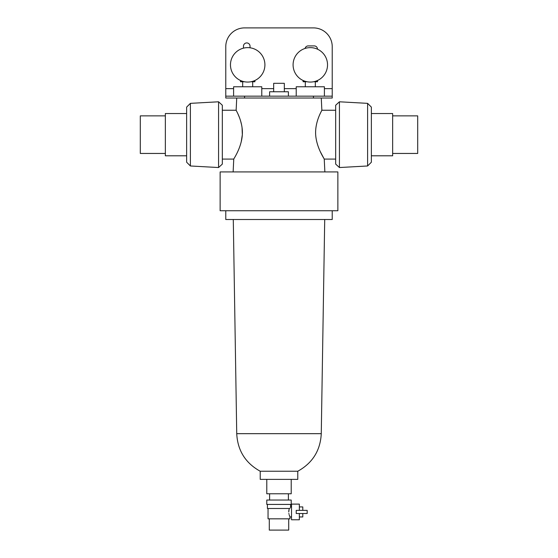 <?xml version="1.0" encoding="UTF-8"?>
<svg xmlns="http://www.w3.org/2000/svg" width="558" height="558" viewBox="0 0 558 558"><rect width="100%" height="100%" fill="white"/><g stroke="black" fill="none" stroke-linecap="round" stroke-linejoin="round"><path stroke-width="0.84" d="M317.509 49.202A3.285 3.285 0 0 0 314.224 45.902L308.274 45.902A3.285 3.285 0 0 0 305.073 48.441M250.04 47.786L250.04 46.216A3.285 3.285 0 0 0 246.755 42.931A3.285 3.285 0 0 0 243.462 46.216L243.462 48.148M233.6 88.638L225.774 88.638L225.774 46.684A18.784 18.784 0 0 1 244.557 27.9L313.443 27.9A18.784 18.784 0 0 1 332.226 46.684L332.226 88.638L324.4 88.638M296.221 88.638L284.322 88.638M273.678 88.638L261.779 88.638M225.774 88.638L225.774 96.157L244.557 96.157L244.557 98.034M332.226 88.638L332.226 98.034L225.774 98.034L225.774 96.157M313.443 98.034L313.443 96.157L244.557 96.157M313.443 96.157L332.226 96.157M288.395 96.157L288.395 91.77L269.605 91.77L269.605 96.157M296.221 96.157L296.221 86.762L324.4 86.762L324.4 96.157M261.779 96.157L261.779 86.762L233.6 86.762L233.6 96.157M315.661 134.666C314.886 121.344 322.175 110.1 321.861 110.24C322.175 110.114 314.879 121.344 315.661 134.666C316.553 148.03 324.554 159.149 324.24 159.086C324.512 159.086 316.526 147.933 315.661 134.666L315.605 133.222M321.269 98.034L321.861 110.24L320.662 112.646M320.397 113.211L319.887 114.32M315.633 131.039L315.605 132.239M318.095 146.252L318.848 148.254M320.39 151.818L324.24 159.086L324.868 171.92M241.237 141.795L242.339 134.666C241.454 148.023 233.474 159.107 233.76 159.086C233.481 159.114 241.488 147.898 242.339 134.666L242.053 127.482M241.67 125.194L240.624 120.995M239.389 117.396L238.154 114.418M237.094 112.137L236.69 111.328M236.383 110.721L236.139 110.24L222.328 110.24M242.339 134.666C243.114 121.344 235.825 110.093 236.139 110.24C235.832 110.107 243.128 121.379 242.339 134.666M222.328 134.666L222.328 105.232L218.576 101.793L218.576 167.54L222.328 164.094L222.328 134.666M190.397 103.356L186.637 107.115L186.637 162.218L190.397 165.977L190.397 103.356L218.576 101.793M186.637 155.801L165.349 155.801L165.349 113.532L186.637 113.532M165.349 153.45L140.302 153.45L140.302 115.876L165.349 115.876M337.862 171.92L220.138 171.92L220.138 210.743L337.862 210.743L337.862 171.92M332.226 210.743L332.226 219.51L225.774 219.51L225.774 210.743M297.784 471.238L260.216 471.238L260.216 479.378L297.784 479.378L297.784 471.238C312.557 463.056 320.383 450.529 321.269 433.671L236.731 433.671L233.286 219.51M266.787 479.378L266.787 493.781L291.213 493.781L291.213 479.378M339.424 167.54L335.672 164.094L335.672 105.232L339.424 101.793L339.424 167.54L367.603 165.977L367.603 103.356L339.424 101.793M367.603 165.977L371.363 162.218L371.363 107.115L367.603 103.356M371.363 155.801L392.651 155.801L392.651 113.532L371.363 113.532M392.651 153.45L417.698 153.45L417.698 115.876L392.651 115.876M279 500.045L291.213 500.045L291.213 504.425L266.787 504.425L266.787 500.045L279 500.045M267.415 504.425L267.415 508.498L290 508.498C290.753 506.434 290.753 506.434 290 508.498C290.753 506.434 290.753 506.434 290 508.498M290.537 507.048L290.32 507.571M288.744 511.944C290.076 518.403 290.076 518.403 288.744 511.944L289.114 509.231M288.925 510.082L288.793 510.961M268.042 508.498L268.042 518.828L289.958 518.828L289.958 516.952L289.135 514.734M288.856 513.409L288.939 513.883M269.291 518.828L269.291 530.1L288.709 530.1L288.709 518.828M299.353 513.506L299.353 519.77L291.527 519.77L291.527 504.111L299.353 504.111L299.353 510.375M302.792 510.375L302.792 506.929L299.353 506.929M299.353 516.952L302.792 516.952L302.792 513.506M296.221 513.506L296.221 510.375L307.179 510.375L307.179 513.506L296.221 513.506M252.697 86.762L252.697 81.754M242.681 86.762L242.681 81.754M250.961 81.754L254.894 81.754L254.894 80.485M240.491 80.485L240.491 81.754L244.425 81.754M264.911 64.847A17.221 17.221 0 0 0 247.689 47.625A17.221 17.221 0 0 0 230.468 64.847A17.221 17.221 0 0 0 247.689 82.068A17.221 17.221 0 0 0 264.911 64.847M305.303 86.762L305.303 81.754M315.319 86.762L315.319 81.754M307.039 81.754L303.106 81.754L303.106 80.485M317.509 80.485L317.509 81.754L313.575 81.754M327.532 64.847A17.221 17.221 0 0 1 310.311 82.068A17.221 17.221 0 0 1 293.089 64.847A17.221 17.221 0 0 1 310.311 47.625A17.221 17.221 0 0 1 327.532 64.847M284.322 91.77L284.322 83.316L273.678 83.316L273.678 91.77M335.672 110.24L321.861 110.24M236.731 98.034L236.139 110.24M222.328 159.086L233.76 159.086L233.132 171.92M190.397 165.977L218.576 167.54M321.269 433.671L324.714 219.51M260.216 471.238C245.443 463.056 237.617 450.529 236.731 433.671M335.672 159.086L324.24 159.086M288.395 500.045L288.395 493.781M269.605 500.045L269.605 493.781M291.527 506.929L290.585 506.929L290.585 504.425M291.527 516.952L289.958 516.952"/></g></svg>
